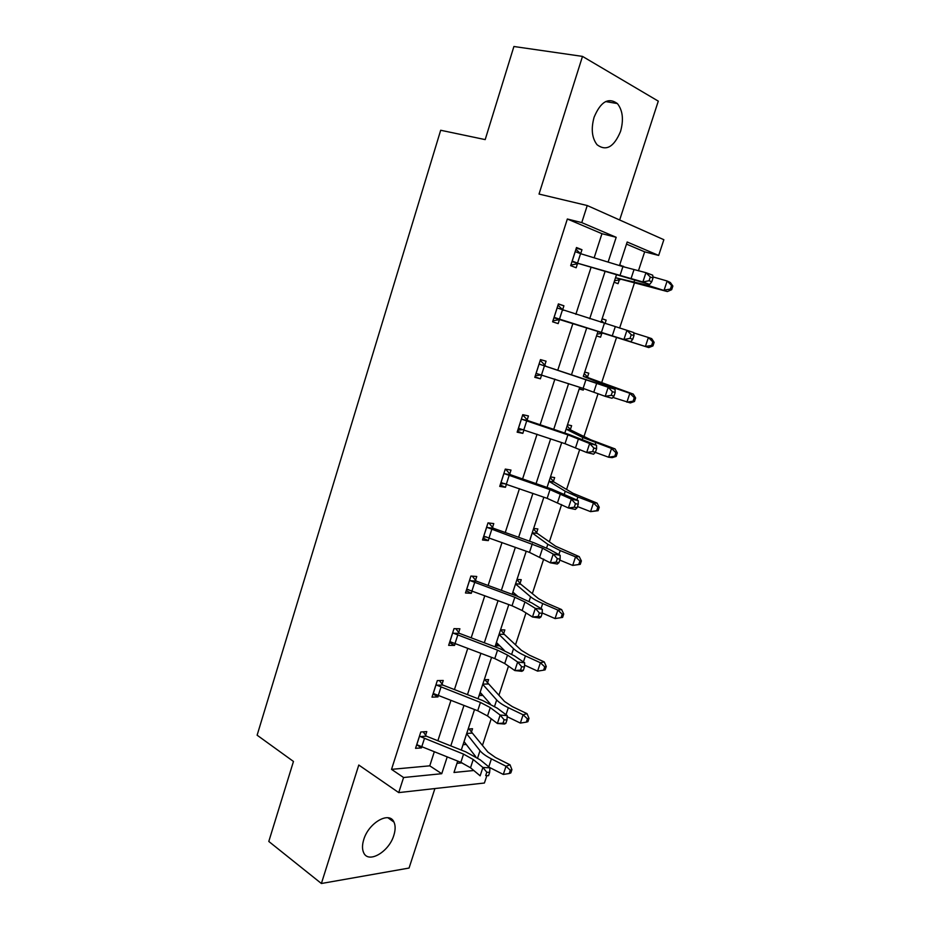 <?xml version="1.0" encoding="UTF-8"?>
<svg xmlns="http://www.w3.org/2000/svg" width="930" height="930" viewBox="0 0 930 930"><rect width="100%" height="100%" fill="white"/><g stroke="black" fill="none" stroke-linecap="round" stroke-linejoin="round"><path stroke-width="1.4" d="M363.735 839.651C368.606 822.701 389.449 810.879 393.948 822.062C395.552 825.526 395.517 829.909 393.867 835.233C389.124 851.845 368.268 864.11 363.607 852.577C362.096 849.171 362.13 844.87 363.735 839.651M594.096 117.238C600.652 101.637 608.418 97.08 617.381 103.567C622.763 110.403 623.821 119.691 620.543 131.432C613.986 147.068 606.162 151.509 597.083 144.766C591.91 138.047 590.91 128.863 594.096 117.238M619.659 220.003L658.289 101.138L582.494 56.393L539.028 194.068L587.237 205.53L663.857 239.708L658.661 255.436L627.18 241.998L619.485 265.573M486.692 776.108L484.414 783.014L398.738 792.604L358.782 765.03L321.385 883.5L268.793 841.452L293.462 761.449L257.122 735.2L440.68 130.258L485.193 139.605L513.906 46.5L582.494 56.393M321.385 883.5L409.061 868.05L434.903 788.559M638.422 270.828L644.676 251.832L658.661 255.436M482.472 745.325L491.203 718.762M498.922 695.268L508.501 666.147M515.557 644.653L525.985 612.928M532.379 593.468L543.69 559.081M549.398 541.713L561.592 504.595M566.602 489.378L579.716 449.457M583.994 436.437L598.06 393.669M601.594 382.893L616.532 337.45M619.613 328.092L634.504 282.755M442.052 684.189L443.25 680.481L437.321 680.597L431.997 697.14L437.949 696.93L438.425 695.454M475.521 580.274L476.741 576.484L470.917 576.065L465.477 592.98L471.324 593.305L472.056 591.015M509.756 473.951L511 470.08L505.292 469.092L499.724 486.402L505.455 487.297L506.466 484.146M544.794 365.153L546.073 361.189L540.481 359.608L534.785 377.324L540.4 378.801L541.667 374.848M576.286 248.205L581.971 249.717L576.495 247.531L570.671 265.666L576.158 267.759L577.46 263.713M581.971 249.717L580.68 253.704M594.142 257.819L601.954 233.697L567.347 219.003L391.53 769.354L429.765 765.832L434.31 751.754M437.867 740.768L450.957 700.337M454.433 689.583L467.778 648.326M471.185 637.829L484.797 595.723M488.122 585.47L502.026 542.516M505.257 532.518L519.44 488.68M522.59 478.95L537.063 434.217M540.121 424.754L554.896 379.115M557.861 369.931L572.927 323.396M575.844 314.352L591.05 267.363M558.326 304.075L563.917 305.784L558.384 303.901L552.618 321.827L558.174 323.605L559.453 319.606M563.917 305.784L562.615 309.795M527.171 419.86L528.438 415.943L522.776 414.675L517.15 432.183L522.823 433.368L523.985 429.776M492.54 527.415L493.772 523.59L488.006 522.881L482.507 539.993L488.297 540.609L489.168 537.889M458.688 632.516L459.897 628.785L454.014 628.634L448.644 645.35L454.538 645.42L455.142 643.537M425.603 735.27L426.777 731.608L420.802 731.991L415.547 748.336L421.546 747.883L421.895 746.79M567.347 219.003L581.762 222.607L587.237 205.53M398.738 792.604L403.574 777.515L441.75 773.702L447.214 756.904M391.53 769.354L403.574 777.515M608.115 262.097L616.183 237.301L581.762 222.607M450.794 745.895L463.965 705.405M467.465 694.64L480.903 653.313M484.321 642.781L498.038 600.617M501.375 590.341L515.371 547.305M518.626 537.296L532.913 493.377M536.075 483.635L550.653 438.821M553.734 429.346L568.602 383.613M571.601 374.418L586.76 327.79M589.701 318.734L605.012 271.665M457.7 761.089L453.98 772.481L473.789 770.505M615.509 277.768L667.368 291.555L647.768 285.301L615.521 277.733L616.369 275.152L600.966 322.303M597.932 331.603L648.745 347.576L598.013 331.371L583.308 376.383M579.75 387.275L564.801 433.066L566.079 429.149L582.901 437.565L611.545 448.446L615.056 448.911L617.346 452.922L615.939 452.736L614.777 456.246L616.172 456.421L617.346 452.922M561.697 442.564L547.049 487.436L549.049 481.333L565.254 491.249L577.879 496.98L593.445 502.956L597.037 503.095L599.257 507.245L597.827 507.199L596.676 510.675L598.106 510.71L599.257 507.245M543.852 497.201L529.496 541.179M526.229 551.211L512.151 594.305M508.791 604.593L495.004 646.815M491.563 657.359L478.055 698.744M474.533 709.52L461.292 750.068M456.967 763.321L462.059 762.856M644.676 251.832L626.495 244.113M468.174 729.015L472.533 728.748L471.382 732.259M463.047 744.709L466.267 744.465M484.274 679.691L488.599 679.609L487.436 683.155M479.09 695.559L482.879 695.431M500.561 629.819L504.839 629.924L503.665 633.528M499.666 645.734L495.318 645.862M517.022 579.402L521.265 579.704L520.079 583.343M516.255 595.037L516.022 595.723M533.669 528.426L537.865 528.938L536.668 532.611M550.49 476.881L554.652 477.601L553.431 481.31M567.509 424.754L571.625 425.684L570.392 429.439M584.714 372.047L588.783 373.197L587.539 376.999M583.749 388.589L583.261 390.089L579.181 389.007M602.129 318.746L606.139 320.118L605.012 323.582M601.815 333.358L600.559 337.195L596.525 335.893M619.729 264.841L623.565 266.829M619.322 279.825L618.055 283.697L614.067 282.185M601.954 233.697L616.183 237.301M429.765 765.832L441.75 773.702M619.566 265.317L623.693 266.422M602.082 318.862L606.139 320.118M534.936 376.848L540.4 378.801M579.297 388.67L583.261 390.089M517.464 431.229L522.823 433.368M500.189 484.983L505.455 487.297M483.112 538.121L488.297 540.609M466.221 590.655L471.324 593.305M512.256 593.979L514.871 595.305M449.527 642.595L454.538 645.42M495.957 643.909L499.619 645.908M433.02 693.954L437.949 696.93M479.834 693.303L482.263 694.733M416.698 744.744L421.546 747.883M463.872 742.163L465.058 742.907M571.973 261.597L642.886 281.964L645.943 272.676L652.721 275.187L653.011 278.012L650.303 277.012L649.07 280.732L651.779 281.732L653.011 278.012M575.926 249.298L580.541 253.657L575.182 251.612M649.07 280.732L642.886 281.964L649.663 284.429L578.588 263.539L570.857 265.085M577.635 262.76L580.564 253.669L622.902 266.619L645.943 272.676L650.303 277.012M573.031 261.4L578.588 263.539M649.663 284.429L651.779 281.732M620.298 279.616L614.532 280.755M670.379 289.102L671.669 289.683L672.878 286.056L671.588 285.464L670.379 289.102L664.125 290.102L667.147 281L652.895 276.884M671.588 285.464L667.147 281L670.367 282.522L672.878 286.056M671.669 289.683L667.368 291.555M553.908 317.804L623.925 339.497L626.948 330.313L633.772 332.568L633.981 335.602L631.249 334.707L630.04 338.38L632.772 339.276L633.981 335.602M631.249 334.707L626.948 330.313L557.082 307.935M630.04 338.38L623.925 339.497L630.749 341.694L560.569 319.467L552.966 320.757M557.977 305.156L563.231 310.364M554.954 317.63L560.569 319.467M630.749 341.694L632.772 339.276M536.064 373.36L583.11 388.38L605.198 396.331L608.185 387.264L615.044 389.252L539.935 364.351L608.185 387.264L612.428 391.704L611.231 395.343L613.986 396.122L615.183 392.495L612.428 391.704M539.935 364.351L539.191 363.595M541.853 374.825L535.273 375.778M540.237 360.363L545.596 365.92M613.986 396.122L612.056 398.273L605.198 396.331L611.231 395.343M615.183 392.495L615.044 389.252M601.501 320.641L604.268 323.349M602.779 333.184L597.095 334.137M651.628 345.472L652.953 345.925L654.15 342.333L652.825 341.88L651.628 345.472L645.408 346.472L648.384 337.485L633.795 332.917M652.825 341.88L648.384 337.485L651.709 338.636L654.15 342.333M652.953 345.925L648.745 347.576M584.226 373.581L588.225 377.708L633.272 394.099L635.632 397.959L634.272 397.645L633.098 401.19L634.458 401.493L635.632 397.959M634.458 401.493L630.342 402.934L612.847 397.389M633.098 401.19L626.913 402.178L629.854 393.285L600.745 383.253L583.319 376.383L588.225 377.708M634.272 397.645L629.854 393.285L633.272 394.099M518.417 428.253L565.022 443.691L586.691 452.492L589.643 443.529L596.537 445.272L569.532 434.67L527.973 420.651L522.242 419.384L567.904 434.868L589.643 443.529L593.84 448.028L592.654 451.608L595.421 452.294L596.607 448.713L593.84 448.028M522.242 419.384L521.509 418.616M523.288 429.544L517.801 430.172M522.695 414.931L527.973 420.651M595.421 452.294L593.596 454.189L586.691 452.492L592.654 451.608M596.607 448.713L596.537 445.272M567.126 425.928L571.055 430.183L590.771 439.797L615.056 448.911M616.172 456.421L612.149 457.641L608.627 457.223L595.328 452.387M614.777 456.246L608.627 457.223L611.545 448.446L615.939 452.736M571.055 430.183L566.103 429.079M500.979 482.519L547.154 498.352L568.404 507.978L571.322 499.131L578.251 500.619L551.746 489.075L510.535 474.753L504.746 473.789L550.002 489.633L571.322 499.131L575.472 503.665L574.298 507.21L577.077 507.803L578.251 504.258L575.472 503.665M504.746 473.789L504.037 472.986M504.874 483.577L500.514 483.937M505.606 469.15L510.535 474.753M577.077 507.803L575.345 509.431L568.404 507.978L574.298 507.21M578.251 504.258L578.251 500.619M550.223 477.695L554.082 482.066L573.136 493.342L597.037 503.095M598.106 510.71L590.562 511.64L577.484 506.559M596.676 510.675L590.562 511.64L593.445 502.956L597.827 507.199M554.082 482.066L549.072 481.228M483.74 536.157L529.496 552.385L550.339 562.813L553.222 554.071L560.186 555.326L549.514 549.467L534.157 542.841L493.307 528.24L487.471 527.554L542.585 548.2L553.222 554.071L557.314 558.651L556.163 562.15L558.953 562.65L560.104 559.151L557.314 558.651M487.471 527.554L486.762 526.729M486.634 536.936L483.437 537.087M488.889 522.997L493.307 528.24M558.953 562.65L557.303 564.022L550.339 562.813L556.163 562.15M560.104 559.151L560.186 555.326M533.506 528.903L537.296 533.39L555.698 546.259L579.239 556.64L581.389 560.941L579.925 561.034L578.774 564.464L580.25 564.359L581.389 560.941M580.25 564.359L572.706 565.417L559.79 560.093M578.774 564.464L572.706 565.417L575.554 556.838L560.186 550.572L547.817 544.317L532.193 532.937L529.589 541.214M537.296 533.39L532.239 532.797M579.925 561.034L575.554 556.838L579.239 556.64M466.697 589.178L512.035 605.779L522.137 610.51L532.483 616.997L535.331 608.36L542.33 609.383L531.902 602.989L516.766 596.002L476.276 581.111L470.382 580.704L514.825 597.269L524.939 601.954L535.331 608.36L539.377 612.986L538.238 616.451L541.039 616.846L542.178 613.393L539.377 612.986M470.382 580.704L469.685 579.867M468.581 589.597L466.546 589.632M472.277 576.158L476.276 581.111M541.039 616.846L539.481 617.985L532.483 616.997L538.238 616.451M542.178 613.393L542.33 609.383M516.975 579.541L520.695 584.145L538.447 598.583L546.538 603.07L561.639 609.58L563.72 614.021L562.22 614.23L561.092 617.625L562.592 617.404L563.72 614.021M562.592 617.404L555.059 618.566L542.202 612.975M561.092 617.625L555.059 618.566L557.872 610.092L542.702 603.547C537.075 601.094 533.029 598.839 530.577 596.793L515.534 583.97L512.872 592.096L517.789 596.374M520.695 584.145L515.58 583.796M562.22 614.23L557.872 610.092L561.639 609.58M449.853 641.595L494.783 658.58L504.734 663.532L514.836 670.565L517.65 662.021L524.671 662.811L514.499 655.894L499.584 648.547L459.443 633.377L453.491 633.249L497.527 650.151L507.513 655.08L517.65 662.021L521.649 666.694L520.521 670.112L523.334 670.414L524.462 667.008L521.649 666.694M453.491 633.249L452.805 632.388M455.781 628.68L459.443 633.377M523.334 670.414L521.87 671.321L514.836 670.565L520.521 670.112M524.462 667.008L524.671 662.811M500.77 629.819L504.281 634.341L521.404 650.326L529.333 655.139L544.248 661.916L546.259 666.496L544.724 666.833L543.608 670.181L545.143 669.833L546.259 666.496M543.608 670.181L537.61 671.123L524.555 665.124M537.61 671.123L540.388 662.741L525.415 655.917C519.858 653.36 515.894 650.942 513.534 648.663L499.05 634.446L496.422 642.479M504.432 650.523L496.434 642.49M504.281 634.341L499.119 634.237M544.724 666.833L540.388 662.741L544.248 661.916M433.194 693.431L477.718 710.764L487.529 715.961L497.387 723.494L500.166 715.054L507.234 715.623L497.294 708.195L482.589 700.499L442.796 685.061L436.786 685.201L480.438 702.441L490.273 707.602L500.166 715.054L504.13 719.774L503.014 723.156L505.839 723.366L506.955 719.994L504.13 719.774M436.786 685.201L436.124 684.317M439.425 680.562L442.796 685.061M505.839 723.366L504.455 724.028L497.387 723.494L503.014 723.156M506.955 719.994L507.234 715.623M484.821 679.679L504.548 701.476L512.314 706.614L527.043 713.659L528.996 718.367L527.426 718.832L526.322 722.145L527.891 721.68L528.996 718.367M526.322 722.145L520.358 723.075L507.164 716.693M520.358 723.075L523.102 714.786L508.315 707.684C502.828 705.021 498.957 702.452 496.678 699.965L482.751 684.364L480.147 692.315L490.331 703.94M488.041 684.003L482.833 684.12M527.426 718.832L523.102 714.786L527.043 713.659M416.721 744.663L460.85 762.356L470.522 767.773L480.147 775.818L482.903 767.471L489.982 767.831L480.287 759.891L465.791 751.859L426.335 736.165L420.267 736.56L463.547 754.125L473.231 759.519L482.903 767.471L486.809 772.237L485.704 775.573L488.541 775.701L489.645 772.365L486.809 772.237M420.267 736.56L419.616 735.665M423.208 731.84L426.335 736.165M488.541 775.701L485.704 775.573M489.645 772.365L489.982 767.831M468.999 728.969L487.878 752.068L495.492 757.508L510.035 764.82L511.919 769.656L510.326 770.238L509.233 773.516L510.837 772.923L511.919 769.656M509.233 773.516L503.304 774.434L489.494 767.424M503.304 774.434L506.025 766.239L491.412 758.88C485.995 756.113 482.193 753.381 480.008 750.684L466.627 733.747L464.058 741.617L475.8 756.764M471.975 733.119L466.709 733.468M510.326 770.238L506.025 766.239L510.035 764.82M575.228 251.658L572.043 261.586M622.902 266.619L619.915 275.768M633.969 269.735L630.947 278.919M647.768 285.301L648.187 284.045M634.121 281.674L634.504 280.523M557.128 307.981L553.978 317.793M604.361 323.373L601.408 332.405M615.253 326.767L612.277 335.846M562.394 310.097L559.5 319.071M539.237 363.642L536.122 373.349M586.028 379.452L583.11 388.38M596.758 383.114L593.817 392.076M544.434 365.862L541.574 374.732M613.614 388.74L613.893 387.915M600.501 383.997L600.745 383.253M521.556 418.663L518.475 428.253M567.904 434.868L565.022 443.691M578.483 438.797L575.577 447.656M526.694 420.976L523.869 429.741M595.154 444.68L595.781 442.761M582.331 439.297L582.901 437.565M504.083 473.033L501.038 482.519M550.002 489.633L547.154 498.352M560.43 493.818L557.558 502.584M509.152 475.439L506.362 484.112M576.902 499.968L577.879 496.98M564.371 493.958L565.254 491.249M486.809 526.787L483.798 536.157M532.309 543.759L529.496 552.385M542.585 548.2L539.737 556.861M491.807 529.286L489.052 537.854M558.86 554.594L560.186 550.572M546.619 547.979L547.817 544.317M469.731 579.925L466.755 589.178M514.825 597.269L512.035 605.779M524.939 601.954L522.137 610.51M474.672 582.505L471.94 590.98M541.039 608.592L542.702 603.547M529.065 601.373L530.577 596.793M452.852 632.447L449.911 641.607M497.527 650.151L494.783 658.58M507.513 655.08L504.734 663.532M457.734 635.12L455.037 643.49M523.416 661.951L525.415 655.917M511.721 654.162L513.534 648.663M436.158 684.375L433.252 693.431M480.438 702.441L477.718 710.764M490.273 707.602L487.529 715.961M440.983 687.131L438.309 695.408M506.001 714.705L508.315 707.684M494.574 706.335L496.678 699.965M419.663 735.723L416.779 744.674M463.547 754.125L460.85 762.356M473.231 759.519L470.522 767.773M424.417 738.56L421.778 746.744M488.785 766.843L491.412 758.88M477.625 757.927L480.008 750.684M393.948 822.062L387.903 817.749M617.381 103.567L605.628 101.568"/></g></svg>
